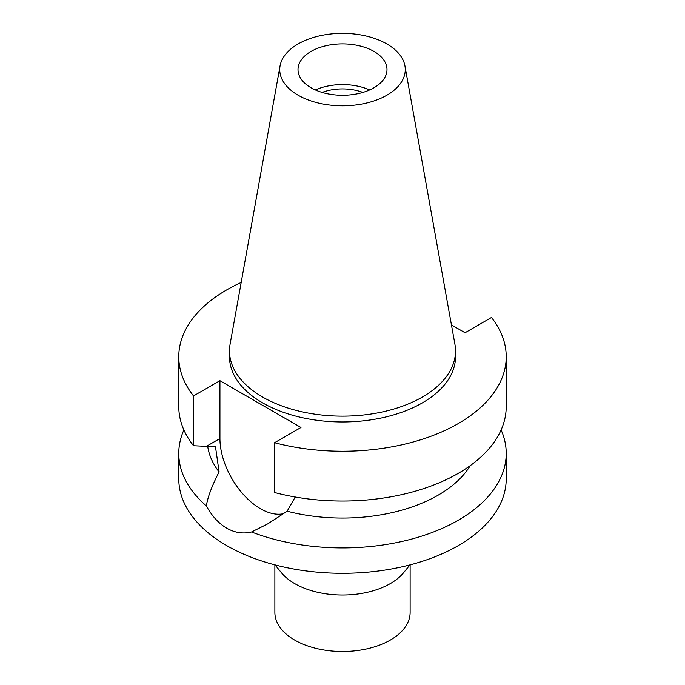 <?xml version="1.0" encoding="UTF-8"?>
<svg xmlns="http://www.w3.org/2000/svg" width="685" height="685" viewBox="0 0 685 685"><rect width="100%" height="100%" fill="white"/><g stroke="black" fill="none" stroke-linecap="round" stroke-linejoin="round"><path stroke-width="1.03" d="M298.121 43.968A62.763 36.236 180 0 1 363.495 35.449A62.763 36.236 180 0 1 404.929 65.854A62.763 36.236 180 0 1 386.879 95.215A62.763 36.236 180 0 1 315.52 102.313A62.763 36.236 180 0 1 280.071 65.854A62.763 36.236 180 0 1 298.121 43.968M311.041 51.435A44.491 25.688 0 0 0 298.009 69.596A44.491 25.688 0 0 0 325.478 93.323A44.491 25.688 0 0 0 373.959 87.757A44.491 25.688 0 0 0 386.991 69.596A44.491 25.688 0 0 0 359.522 45.861A44.491 25.688 0 0 0 311.041 51.435M404.929 65.854L454.9 344.178A113.008 65.246 180 0 1 455.508 350.908A113.008 65.246 180 0 1 422.405 397.043A113.008 65.246 180 0 1 299.251 411.18A113.008 65.246 180 0 1 229.492 350.908A113.008 65.246 180 0 1 230.1 344.178L280.071 65.854M229.492 350.908L229.492 356.722A113.008 65.246 0 0 0 299.251 416.994A113.008 65.246 0 0 0 422.405 402.857A113.008 65.246 0 0 0 455.508 356.722L455.508 350.908M451.441 324.878L465.064 332.747L491.47 317.498A163.724 94.521 180 0 1 506.224 356.722A163.724 94.521 180 0 1 458.274 423.561A163.724 94.521 180 0 1 274.574 442.724L300.972 427.483L219.936 380.697L193.53 395.939A163.724 94.521 180 0 1 178.776 356.722A163.724 94.521 180 0 1 226.726 289.883A163.724 94.521 180 0 1 241.18 282.468M178.776 356.722L178.776 406.513A163.724 94.521 0 0 0 193.53 445.729L215.492 446.783L219.097 471.931C211.87 486.05 207.623 497.378 206.365 505.907A163.724 94.521 180 0 1 178.776 453.393A163.724 94.521 180 0 1 183.888 429.949M193.53 395.939L193.53 445.729M283.701 513.664A57.3 33.085 60 0 1 260.454 508.707A57.3 33.085 60 0 1 219.936 438.528L219.936 380.697M506.224 356.722L506.224 406.513A163.724 94.521 0 0 1 458.274 473.352A163.724 94.521 0 0 1 274.574 492.524L274.574 442.724M207.701 446.32A135.253 78.09 0 0 0 219.097 471.931M206.365 505.907C211.922 516.062 218.712 523.486 226.726 528.178C234.852 532.802 243.124 534.069 251.549 531.988L267.921 523.777L287.135 511.215L295.209 497.01M178.776 453.393L178.776 478.772A163.724 94.521 0 0 0 279.848 566.11A163.724 94.521 0 0 0 458.274 545.62A163.724 94.521 0 0 0 506.224 478.772L506.224 453.393A163.724 94.521 180 0 1 458.274 520.232A163.724 94.521 180 0 1 251.549 531.988M287.135 511.215A135.253 78.09 0 0 0 438.135 495.187A135.253 78.09 0 0 0 470.227 465.646M501.112 429.949A163.724 94.521 180 0 1 506.224 453.393M409.938 564.911L403.722 572.566A67.627 39.045 180 0 1 390.322 583.586A67.627 39.045 180 0 1 281.278 572.566L275.062 564.911M274.873 564.86L274.873 612.458A67.627 39.045 0 0 0 316.624 648.532A67.627 39.045 0 0 0 390.322 640.064A67.627 39.045 0 0 0 410.127 612.458L410.127 564.86M362.862 92.432A37.016 21.372 0 0 0 322.138 92.432M315.34 89.941A44.491 25.688 180 0 1 369.66 89.941M206.51 446.278L219.936 438.528"/></g></svg>
